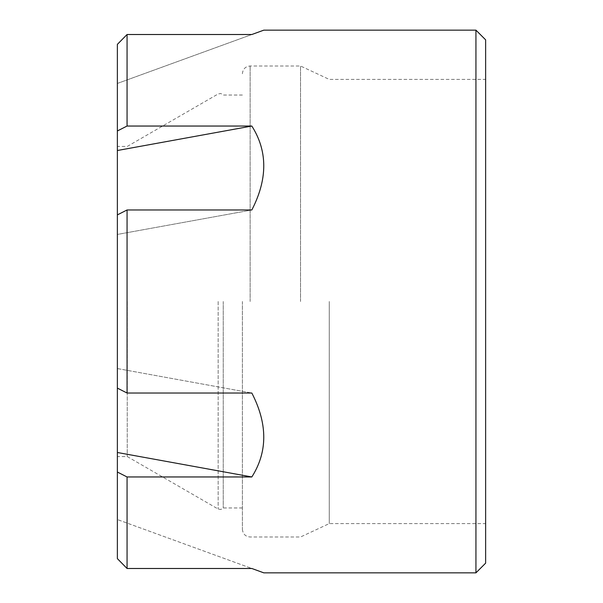 <?xml version="1.0" encoding="UTF-8"?>
<svg xmlns="http://www.w3.org/2000/svg" width="603" height="603" viewBox="0 0 603 603"><rect width="100%" height="100%" fill="white"/><g stroke="black" fill="none" stroke-linecap="round" stroke-linejoin="round"><path stroke-width="0.45" stroke-dasharray="3.02 2.26" d="M127.06 126.042A22178.152 11089.08 -0 0 0 117.366 130.972L117.366 150.509L251.828 126.042L127.06 126.042L127.06 34.514L251.828 34.514L263.812 30.15M117.366 150.509L117.366 234.439L117.366 214.894L117.366 234.439L251.828 209.972L127.06 209.972A22178.152 11089.08 0 0 0 117.366 214.894L117.366 234.439L251.828 209.972C267.732 179.099 267.732 151.127 251.828 126.042M117.366 83.448L251.828 34.514L117.366 83.448L117.366 44.366L117.366 83.448M117.366 368.561L251.828 393.028C267.732 423.901 267.732 451.873 251.828 476.958L117.366 452.491L117.366 368.561L117.366 388.106L117.366 368.561L251.828 393.028L127.06 393.028A22178.152 11089.08 -0 0 1 117.366 388.106L117.366 368.561M251.828 476.958L127.06 476.958L127.06 568.486L251.828 568.486L117.366 519.552L263.812 572.85M117.366 558.634L117.366 452.491M485.634 301.5L485.634 79.408L485.634 301.5M485.634 563.157L485.634 39.843M329.276 301.5L329.276 523.592L329.276 301.5M300.528 301.5L300.528 66.006L300.528 301.5M242.383 301.5L242.383 529.238L242.383 301.5M117.366 301.5L117.366 456.554L117.366 301.5M127.241 301.5L127.241 456.554L127.241 301.5M117.366 44.366L117.366 130.972M223.238 301.5L223.238 507.96L223.238 301.5M127.06 476.958A22178.152 11089.08 -0 0 1 117.366 472.028M475.94 572.85L475.94 30.15M127.06 209.972L127.06 393.028M117.366 214.894L117.366 388.106M250.139 301.5L250.139 66.006L250.139 301.5M218.158 301.5L218.158 509.045L218.158 301.5M242.383 529.238C242.888 533.994 245.474 536.58 250.139 536.994L300.528 536.994L329.276 523.592L485.634 523.592M242.383 73.762C242.888 69.006 245.474 66.42 250.139 66.006L300.528 66.006L329.276 79.408L485.634 79.408M242.383 95.04L223.238 95.04L220.879 93.51L218.158 93.955L127.241 146.446L117.366 146.446M242.383 507.96L223.238 507.96L220.932 509.475L218.158 509.045L127.241 456.554L117.366 456.554"/><path stroke-width="0.9" d="M127.06 126.042A22178.152 11089.08 180 0 0 117.366 130.972L117.366 150.509L251.828 126.042L127.06 126.042L127.06 34.514A22178.152 22178.152 0 0 0 117.366 44.366A22178.152 22178.152 0 0 1 127.06 34.514L251.828 34.514L263.812 30.15L475.94 30.15L475.94 572.85L263.812 572.85L251.828 568.486L127.06 568.486A22178.152 22178.152 0 0 1 117.366 558.634L117.366 452.491L251.828 476.958L127.06 476.958A22178.152 11089.08 180 0 1 117.366 472.028M251.828 476.958C267.732 451.873 267.732 423.901 251.828 393.028L127.06 393.028L127.06 209.972A22178.152 11089.08 180 0 0 117.366 214.894L117.366 150.509M127.06 209.972L251.828 209.972C267.732 179.099 267.732 151.127 251.828 126.042M127.06 393.028A22178.152 11089.08 180 0 1 117.366 388.106L117.366 452.491M127.06 476.958L127.06 568.486A22178.152 22178.152 0 0 1 117.366 558.634M117.366 388.106L117.366 214.894M475.94 30.15L485.634 39.843L485.634 563.157L475.94 572.85M117.366 130.972L117.366 44.366"/></g></svg>
